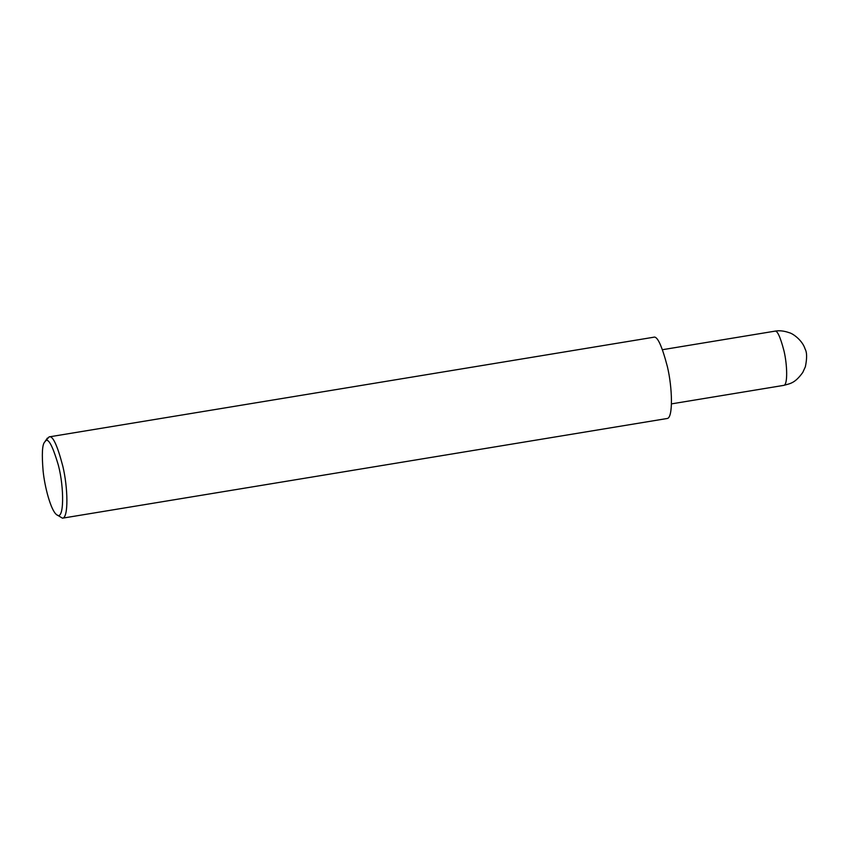 <?xml version="1.0" encoding="UTF-8"?>
<svg xmlns="http://www.w3.org/2000/svg" width="849" height="849" viewBox="0 0 849 849"><rect width="100%" height="100%" fill="white"/><g stroke="black" fill="none" stroke-linecap="round" stroke-linejoin="round"><path stroke-width="1.27" d="M44.647 442.096L49.083 436.895L653.634 337.244C657.253 335.673 661.838 345.479 667.388 366.662C672.461 387.717 673.225 418.43 667.027 418.525L62.476 518.177L56.618 514.674C50.94 510.663 44.679 487.029 43.097 470.834C41.718 454.141 42.238 444.558 44.647 442.096L44.785 441.894C47.693 436.566 52.224 444.388 58.39 465.348C64.248 487.22 64.333 521.668 56.618 514.674M49.083 436.895C52.702 435.325 57.297 445.131 62.847 466.313C67.92 487.368 68.684 518.081 62.476 518.177M47.395 438.063L44.785 441.894M783.723 385.372C790.26 383.525 794.813 383.44 802.761 372.467L805.372 366.747C807.112 358.193 807.017 352.293 805.096 349.024C802.655 340.714 793.189 333.583 789.167 332.681C783.903 330.823 779.117 330.335 774.797 331.184C777.206 330.134 780.263 336.671 783.967 350.807C787.352 364.837 787.861 385.308 783.723 385.372L671.463 403.88M774.797 331.184L662.528 349.692"/></g></svg>
